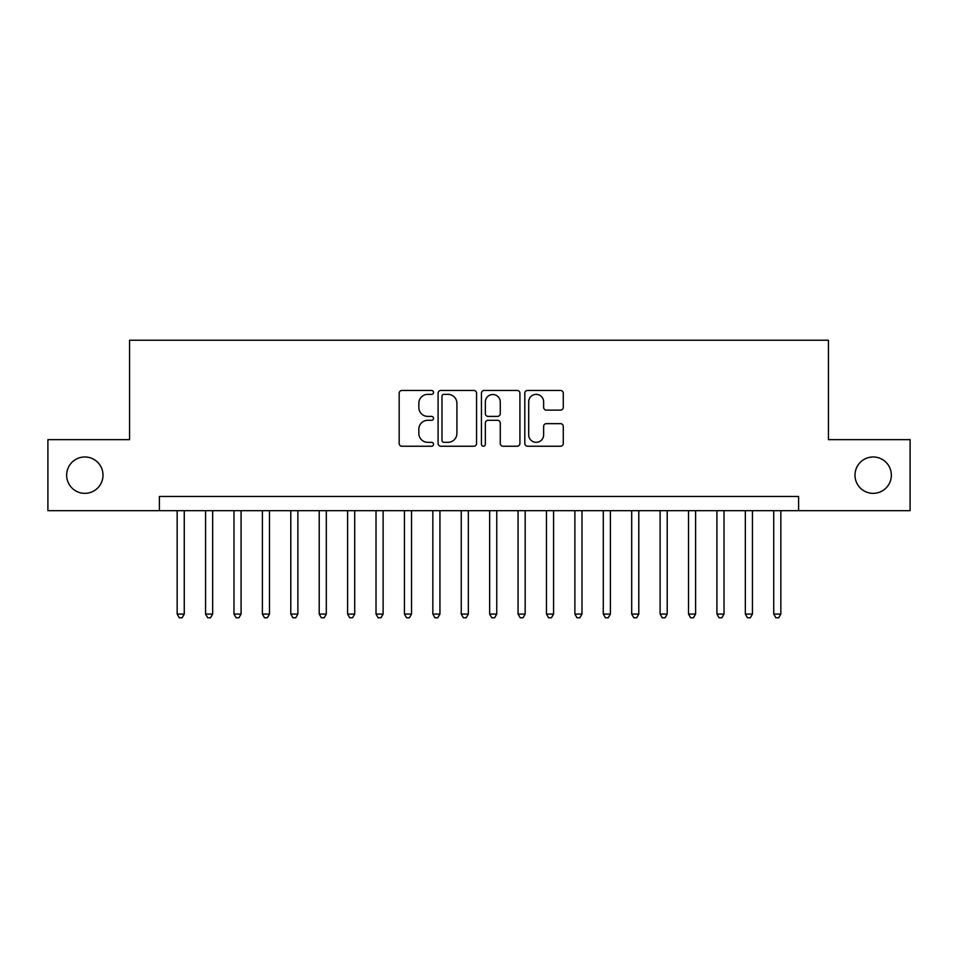 <?xml version="1.0" encoding="UTF-8"?>
<svg xmlns="http://www.w3.org/2000/svg" width="958" height="958" viewBox="0 0 958 958"><rect width="100%" height="100%" fill="white"/><g stroke="black" fill="none" stroke-linecap="round" stroke-linejoin="round"><path stroke-width="1.44" d="M433.543 392.409A1.952 1.952 0 0 0 431.591 390.457L401.965 390.457A2.79 2.79 0 0 0 399.175 393.247L399.175 443.446A2.79 2.79 0 0 0 401.965 446.236L431.591 446.236A1.952 1.952 0 0 0 433.543 444.284A1.952 1.952 0 0 0 431.591 442.333L427.759 442.333A8.921 8.921 0 0 1 418.838 433.411L418.838 429.22A8.921 8.921 0 0 1 427.759 420.299L431.591 420.299A1.952 1.952 0 0 0 433.543 418.347A1.952 1.952 0 0 0 431.591 416.395L427.759 416.395A8.921 8.921 0 0 1 418.838 407.473L418.838 403.294A8.921 8.921 0 0 1 427.759 394.361L431.591 394.361A1.952 1.952 0 0 0 433.543 392.409M854.991 475.168A18.178 18.178 0 0 0 873.169 493.346A18.178 18.178 0 0 0 891.347 475.168A18.178 18.178 0 0 0 873.169 456.978A18.178 18.178 0 0 0 854.991 475.168M66.653 475.168A18.178 18.178 0 0 0 84.831 493.346A18.178 18.178 0 0 0 103.009 475.168A18.178 18.178 0 0 0 84.831 456.978A18.178 18.178 0 0 0 66.653 475.168M560.49 410.12A2.79 2.79 0 0 0 563.28 407.33L563.28 393.247A2.79 2.79 0 0 0 560.49 390.457L527.595 390.457A2.79 2.79 0 0 0 524.804 393.247L524.804 443.446A2.79 2.79 0 0 0 527.595 446.236L560.49 446.236A2.79 2.79 0 0 0 563.28 443.446L563.28 426.43A2.79 2.79 0 0 0 560.49 423.652L546.407 423.652A2.79 2.79 0 0 0 543.629 426.43L543.629 434.872A7.46 7.46 0 0 1 536.169 442.333A7.46 7.46 0 0 1 528.708 434.872L528.708 401.821A7.46 7.46 0 0 1 536.169 394.361A7.46 7.46 0 0 1 543.629 401.821L543.629 407.33A2.79 2.79 0 0 0 546.407 410.12L560.49 410.12M159.399 510.674L47.9 510.674L47.9 439.65L129.57 439.65L129.57 340.222L828.43 340.222L828.43 439.65L910.1 439.65L910.1 510.674L798.601 510.674L798.601 496.472L159.399 496.472L159.399 510.674L798.601 510.674M476.557 393.247A2.79 2.79 0 0 0 473.767 390.457L440.872 390.457A2.79 2.79 0 0 0 438.081 393.247L438.081 443.446A2.79 2.79 0 0 0 440.872 446.236L473.767 446.236A2.79 2.79 0 0 0 476.557 443.446L476.557 393.247M484.233 390.457L517.128 390.457A2.79 2.79 0 0 1 519.919 393.247L519.919 443.446A2.79 2.79 0 0 1 517.128 446.236L503.046 446.236A2.79 2.79 0 0 1 500.268 443.446L500.268 423.089A2.79 2.79 0 0 0 497.477 420.299L488.137 420.299A2.79 2.79 0 0 0 485.347 423.089L485.347 444.284A1.952 1.952 0 0 1 483.395 446.236A1.952 1.952 0 0 1 481.443 444.284L481.443 393.247A2.79 2.79 0 0 1 484.233 390.457M443.937 394.361A1.952 1.952 0 0 0 441.985 396.325L441.985 440.381A1.952 1.952 0 0 0 443.937 442.333L447.973 442.333A8.921 8.921 0 0 0 456.906 433.411L456.906 403.294A8.921 8.921 0 0 0 447.973 394.361L443.937 394.361M500.268 401.965A7.46 7.46 0 0 0 492.807 394.504A7.46 7.46 0 0 0 485.347 401.965L485.347 413.605A2.79 2.79 0 0 0 488.137 416.395L497.477 416.395A2.79 2.79 0 0 0 500.268 413.605L500.268 401.965M177.158 510.674L177.158 614.078L184.259 614.078L184.259 510.674M184.259 614.078L182.128 617.778L179.29 617.778L177.158 614.078M205.563 510.674L205.563 614.078L212.664 614.078L212.664 510.674M212.664 614.078L210.544 617.778L207.694 617.778L205.563 614.078M233.98 510.674L233.98 614.078L241.081 614.078L241.081 510.674M241.081 614.078L238.949 617.778L236.111 617.778L233.98 614.078M262.384 510.674L262.384 614.078L269.485 614.078L269.485 510.674M269.485 614.078L267.354 617.778L264.516 617.778L262.384 614.078M290.789 510.674L290.789 614.078L297.89 614.078L297.89 510.674M297.89 614.078L295.771 617.778L292.92 617.778L290.789 614.078M319.206 510.674L319.206 614.078L326.307 614.078L326.307 510.674M326.307 614.078L324.175 617.778L321.337 617.778L319.206 614.078M347.61 510.674L347.61 614.078L354.711 614.078L354.711 510.674M354.711 614.078L352.58 617.778L349.742 617.778L347.61 614.078M376.015 510.674L376.015 614.078L383.116 614.078L383.116 510.674M383.116 614.078L380.985 617.778L378.147 617.778L376.015 614.078M404.432 510.674L404.432 614.078L411.533 614.078L411.533 510.674M411.533 614.078L409.401 617.778L406.563 617.778L404.432 614.078M432.836 510.674L432.836 614.078L439.938 614.078L439.938 510.674M439.938 614.078L437.806 617.778L434.968 617.778L432.836 614.078M461.241 510.674L461.241 614.078L468.342 614.078L468.342 510.674M468.342 614.078L466.211 617.778L463.373 617.778L461.241 614.078M489.658 510.674L489.658 614.078L496.759 614.078L496.759 510.674M496.759 614.078L494.627 617.778L491.789 617.778L489.658 614.078M518.062 510.674L518.062 614.078L525.164 614.078L525.164 510.674M525.164 614.078L523.032 617.778L520.194 617.778L518.062 614.078M546.467 510.674L546.467 614.078L553.568 614.078L553.568 510.674M553.568 614.078L551.437 617.778L548.599 617.778L546.467 614.078M574.884 510.674L574.884 614.078L581.985 614.078L581.985 510.674M581.985 614.078L579.853 617.778L577.015 617.778L574.884 614.078M603.289 510.674L603.289 614.078L610.39 614.078L610.39 510.674M610.39 614.078L608.258 617.778L605.42 617.778L603.289 614.078M631.693 510.674L631.693 614.078L638.794 614.078L638.794 510.674M638.794 614.078L636.663 617.778L633.825 617.778L631.693 614.078M660.11 510.674L660.11 614.078L667.211 614.078L667.211 510.674M667.211 614.078L665.08 617.778L662.229 617.778L660.11 614.078M688.515 510.674L688.515 614.078L695.616 614.078L695.616 510.674M695.616 614.078L693.484 617.778L690.646 617.778L688.515 614.078M716.919 510.674L716.919 614.078L724.02 614.078L724.02 510.674M724.02 614.078L721.889 617.778L719.051 617.778L716.919 614.078M745.336 510.674L745.336 614.078L752.437 614.078L752.437 510.674M752.437 614.078L750.306 617.778L747.456 617.778L745.336 614.078M773.741 510.674L773.741 614.078L780.842 614.078L780.842 510.674M780.842 614.078L778.71 617.778L775.872 617.778L773.741 614.078"/></g></svg>
